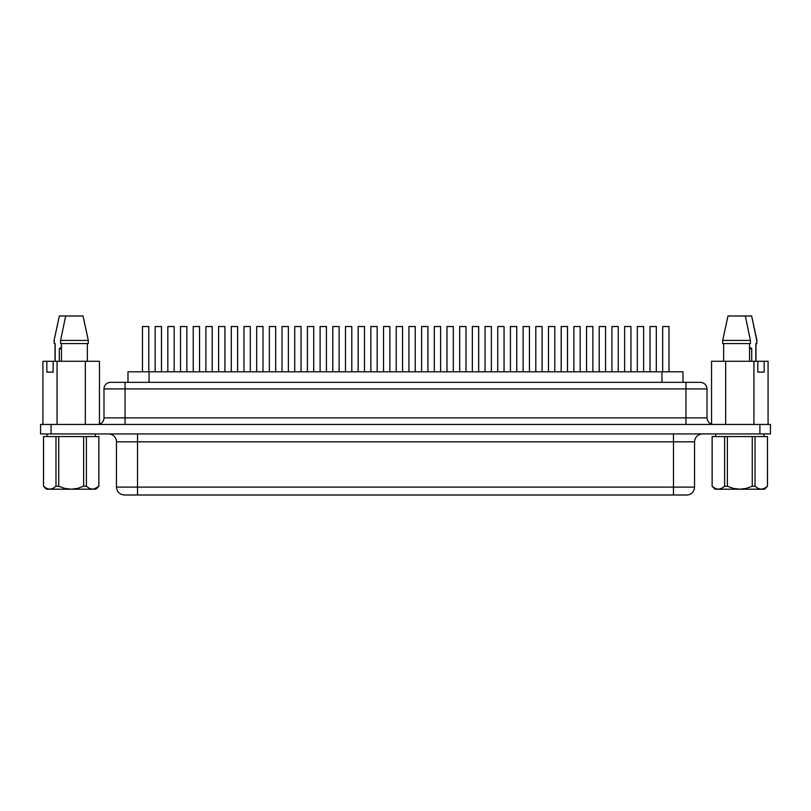 <?xml version="1.0" encoding="UTF-8"?>
<svg xmlns="http://www.w3.org/2000/svg" width="811" height="811" viewBox="0 0 811 811"><rect width="100%" height="100%" fill="white"/><g stroke="black" fill="none" stroke-linecap="round" stroke-linejoin="round"><path stroke-width="1.22" d="M712.119 486.265L715.069 489.205L718.384 489.205L715.211 488.415L712.159 486.265L712.119 436.561L712.119 486.265L712.119 436.561L724.598 436.561L724.598 486.265L721.577 488.394L718.384 489.205L739.804 489.205L733.438 488.404L727.376 486.265L724.598 486.265L727.376 486.265L727.376 436.561L712.159 436.561L712.159 486.265L715.19 488.394M715.596 436.561L715.596 433.926L715.596 436.561M764.023 433.926L764.023 436.561L764.023 433.926M95.404 436.561L95.404 433.926L95.404 436.561M46.977 433.926L46.977 436.561L46.977 433.926M128.006 371.803L149.042 371.803L149.042 382.336L149.042 371.803L683.014 371.803L683.014 382.336L683.014 371.803L661.958 371.803L661.958 382.336L661.958 371.803L127.986 371.803L127.986 382.336M103.99 388.915A6.579 6.579 0 0 1 110.57 382.336A6.579 6.579 0 0 0 103.99 388.915L125.046 388.915L103.99 388.915L103.99 417.868L125.046 417.868L125.046 424.457L125.046 388.915L685.954 388.915L685.954 417.868L707.01 417.868L707.01 388.915L707.01 417.868C707.415 421.852 709.615 424.052 713.599 424.457M103.99 417.868A6.579 6.579 0 0 1 97.401 424.457A6.579 6.579 0 0 0 103.99 417.868L125.046 417.868L125.046 388.915L685.954 388.915L685.954 417.868L125.046 417.868L707.01 417.868M694.54 487.107A7.897 7.897 0 0 1 686.643 495.004L124.377 495.004L137.525 495.004L137.525 441.823L116.46 441.823A7.897 7.897 0 0 0 108.562 433.926A7.897 7.897 0 0 1 116.46 441.823L116.46 487.107L116.46 441.823L673.475 441.823L673.475 487.107L694.54 487.107L137.525 487.107L137.525 433.926L137.525 441.823L673.475 441.823L673.475 487.107L116.46 487.107L137.525 487.107L137.525 495.004L673.475 495.004L673.475 487.107L673.475 495.004L686.643 495.004A7.897 7.897 0 0 0 694.54 487.107L694.54 441.823L673.475 441.823L673.475 433.926L673.475 441.823L694.53 441.823C695.017 437.038 697.653 434.412 702.438 433.926M87.355 343.59L87.355 361.28L87.355 343.59M88.298 340.427L88.298 343.59L88.298 340.427L83.827 319.666L88.298 340.427L60.582 340.427L88.298 340.427M749.536 361.28L749.536 343.59L749.536 361.28M723.645 343.59L723.645 361.28L723.645 343.59M750.418 343.59L750.418 340.427L722.702 340.427L722.702 343.59L750.418 343.59L750.418 340.427L745.329 315.996L727.974 315.996L722.702 340.427L750.418 340.427L745.329 315.996L727.974 315.996L722.702 340.427L722.702 343.59L750.418 343.59M59.294 348.639L61.464 348.639L59.294 348.639L61.464 347.22L59.294 348.639L59.294 361.28L59.294 348.639M48.153 489.003L46.572 488.394L49.765 489.205L46.45 489.205L92.616 489.205L89.453 488.415L92.616 489.205L89.423 488.394L86.402 486.265L86.402 436.561L83.624 436.561L83.624 486.265L86.402 486.265L86.402 436.561L98.841 436.561L98.841 486.265L98.881 436.561L98.881 486.265L95.789 488.415L92.616 489.205L89.423 488.394L86.402 486.265L83.624 486.265L77.552 488.404L71.196 489.205L64.819 488.404L58.757 486.265L55.979 486.265L52.928 488.415L49.765 489.205L95.931 489.205L98.881 486.265L98.881 436.561L43.5 436.561L43.5 486.265L46.45 489.205L43.916 486.59M762.857 489.003L764.55 489.205L767.5 486.265L764.408 488.415L761.235 489.205L758.072 488.415L755.021 486.265L752.243 486.265L746.171 488.404L739.804 489.205L764.55 489.205L767.5 486.265L767.459 436.561L767.5 486.265M767.084 486.59L764.428 488.394L761.235 489.205L758.072 488.415L755.021 486.265L758.042 488.394L761.235 489.205L739.804 489.205L733.438 488.404L727.376 486.265L727.376 436.561L724.598 436.561L724.598 486.265L721.577 488.394L718.384 489.205L721.547 488.415L724.598 486.265M715.069 489.205L739.804 489.205L746.171 488.404L752.243 486.265L752.243 436.561L727.376 436.561L767.459 436.561L755.021 436.561L755.021 486.265L755.021 436.561L752.243 436.561L752.243 486.265L755.021 486.265L758.052 488.404M751.706 348.639L751.706 361.28L751.706 348.639L749.536 348.639L751.706 348.639L749.536 347.22L751.706 348.639M43.541 486.265L43.541 436.561L43.541 486.265L46.572 488.394L43.5 486.265M43.541 436.561L55.979 436.561L55.979 486.265L52.928 488.415L49.765 489.205L52.958 488.394L55.979 486.265L58.757 486.265L58.757 436.561L55.979 436.561L55.979 486.265L52.948 488.404M94.228 489.003L98.881 486.265M753.926 361.28L711.541 361.28L711.541 424.123L711.541 361.28L725.652 361.28L725.652 424.457L725.652 361.28L753.926 361.28L753.926 424.457L753.926 361.28L757.839 361.28L753.926 361.28M53.151 361.28L99.459 361.28L99.459 424.123L99.459 361.28L85.327 361.28L85.327 424.457L85.327 361.28L57.054 361.28L57.054 424.457L57.054 361.28L53.151 361.28L53.151 372.117L53.151 361.28L46.835 361.28L46.835 372.117L53.151 372.117L46.835 372.117L46.835 361.28L53.151 361.28M83.026 315.996L65.671 315.996L60.582 340.427L60.582 343.59L88.298 343.59L60.582 343.59L60.582 340.427L65.671 315.996L59.355 315.996L83.026 315.996L83.827 319.666L83.026 315.996M61.464 343.59L61.464 361.28L61.464 343.59M51.083 433.926L770.45 433.926L770.45 424.457L759.917 424.457L770.45 424.457L770.45 433.926L51.083 433.926L51.083 424.457L759.917 424.457L759.917 433.926L759.917 424.457L40.55 424.457L51.083 424.457L51.083 433.926L40.55 433.926L51.083 433.926M768.078 361.28L757.839 361.28L757.839 372.117L764.165 372.117L764.165 361.28L768.078 361.28L768.078 424.457L768.078 361.28M42.922 361.28L46.835 361.28L42.922 361.28L42.922 424.457L42.922 361.28M110.843 382.336L699.944 382.336M40.55 424.457L40.55 433.926L40.55 424.457M707.01 388.915L685.954 388.915L707.01 388.915C706.614 384.931 704.414 382.741 700.43 382.336L685.954 382.336L685.954 388.915L685.954 382.336L125.046 382.336L125.046 388.915L125.046 382.336L110.57 382.336M685.954 424.457L685.954 417.868L685.954 424.457M396.234 371.803L396.234 326.529L402.55 326.529L402.55 371.803L402.55 326.529L396.234 326.529L396.234 371.803M408.926 371.803L408.926 326.529L415.242 326.529L415.242 371.803L415.242 326.529L408.926 326.529L408.926 371.803M370.86 371.803L370.86 326.529L377.176 326.529L377.176 371.803L377.176 326.529L370.86 326.529L370.86 371.803M383.542 371.803L383.542 326.529L389.868 326.529L389.868 371.803L389.868 326.529L383.542 326.529L383.542 371.803M345.486 371.803L345.486 326.529L351.802 326.529L351.802 371.803L351.802 326.529L345.486 326.529L345.486 371.803M358.168 371.803L358.168 326.529L364.484 326.529L364.484 371.803L364.484 326.529L358.168 326.529L358.168 371.803M320.102 371.803L320.102 326.529L326.427 326.529L326.427 371.803L326.427 326.529L320.102 326.529L320.102 371.803M332.794 371.803L332.794 326.529L339.11 326.529L339.11 371.803L339.11 326.529L332.794 326.529L332.794 371.803M294.728 371.803L294.728 326.529L301.043 326.529L301.043 371.803L301.043 326.529L294.728 326.529L294.728 371.803M307.42 371.803L307.42 326.529L313.735 326.529L313.735 371.803L313.735 326.529L307.42 326.529L307.42 371.803M269.353 371.803L269.353 326.529L275.669 326.529L275.669 371.803L275.669 326.529L269.353 326.529L269.353 371.803M282.046 371.803L282.046 326.529L288.361 326.529L288.361 371.803L288.361 326.529L282.046 326.529L282.046 371.803M243.979 371.803L243.979 326.529L250.295 326.529L250.295 371.803L250.295 326.529L243.979 326.529L243.979 371.803M256.671 371.803L256.671 326.529L262.987 326.529L262.987 371.803L262.987 326.529L256.671 326.529L256.671 371.803M218.605 371.803L218.605 326.529L224.921 326.529L224.921 371.803L224.921 326.529L218.605 326.529L218.605 371.803M231.287 371.803L231.287 326.529L237.613 326.529L237.613 371.803L237.613 326.529L231.287 326.529L231.287 371.803M193.231 371.803L193.231 326.529L199.547 326.529L199.547 371.803L199.547 326.529L193.231 326.529L193.231 371.803M205.913 371.803L205.913 326.529L212.229 326.529L212.229 371.803L212.229 326.529L205.913 326.529L205.913 371.803M167.847 371.803L167.847 326.529L174.172 326.529L174.172 371.803L174.172 326.529L167.847 326.529L167.847 371.803M180.539 371.803L180.539 326.529L186.854 326.529L186.854 371.803L186.854 326.529L180.539 326.529L180.539 371.803M142.472 371.803L142.472 326.529L148.788 326.529L148.788 371.803L148.788 326.529L142.472 326.529L142.472 371.803M155.165 371.803L155.165 326.529L161.48 326.529L161.48 371.803L161.48 326.529L155.165 326.529L155.165 371.803M421.608 371.803L421.608 326.529L427.924 326.529L427.924 371.803L427.924 326.529L421.608 326.529L421.608 371.803M434.301 371.803L434.301 326.529L440.616 326.529L440.616 371.803L440.616 326.529L434.301 326.529L434.301 371.803M446.983 371.803L446.983 326.529L453.308 326.529L453.308 371.803L453.308 326.529L446.983 326.529L446.983 371.803M459.675 371.803L459.675 326.529L465.99 326.529L465.99 371.803L465.99 326.529L459.675 326.529L459.675 371.803M472.357 371.803L472.357 326.529L478.683 326.529L478.683 371.803L478.683 326.529L472.357 326.529L472.357 371.803M485.049 371.803L485.049 326.529L491.365 326.529L491.365 371.803L491.365 326.529L485.049 326.529L485.049 371.803M497.741 371.803L497.741 326.529L504.057 326.529L504.057 371.803L504.057 326.529L497.741 326.529L497.741 371.803M510.423 371.803L510.423 326.529L516.739 326.529L516.739 371.803L516.739 326.529L510.423 326.529L510.423 371.803M523.115 371.803L523.115 326.529L529.431 326.529L529.431 371.803L529.431 326.529L523.115 326.529L523.115 371.803M535.797 371.803L535.797 326.529L542.123 326.529L542.123 371.803L542.123 326.529L535.797 326.529L535.797 371.803M548.489 371.803L548.489 326.529L554.805 326.529L554.805 371.803L554.805 326.529L548.489 326.529L548.489 371.803M561.182 371.803L561.182 326.529L567.497 326.529L567.497 371.803L567.497 326.529L561.182 326.529L561.182 371.803M573.864 371.803L573.864 326.529L580.179 326.529L580.179 371.803L580.179 326.529L573.864 326.529L573.864 371.803M586.556 371.803L586.556 326.529L592.871 326.529L592.871 371.803L592.871 326.529L586.556 326.529L586.556 371.803M599.238 371.803L599.238 326.529L605.564 326.529L605.564 371.803L605.564 326.529L599.238 326.529L599.238 371.803M611.93 371.803L611.93 326.529L618.246 326.529L618.246 371.803L618.246 326.529L611.93 326.529L611.93 371.803M624.622 371.803L624.622 326.529L630.938 326.529L630.938 371.803L630.938 326.529L624.622 326.529L624.622 371.803M637.304 371.803L637.304 326.529L643.62 326.529L643.62 371.803L643.62 326.529L637.304 326.529L637.304 371.803M649.996 371.803L649.996 326.529L656.312 326.529L656.312 371.803L656.312 326.529L649.996 326.529L649.996 371.803M662.678 371.803L662.678 326.529L668.994 326.529L668.994 371.803L668.994 326.529L662.678 326.529L662.678 371.803M56.75 328.202L59.355 315.996L56.75 328.202M54.276 343.59L54.084 340.427L58.554 319.666M54.256 343.59L54.256 340.427L54.256 343.59L55.148 343.59L54.256 343.59M55.148 361.28L55.148 343.59L55.148 361.28M756.724 343.59L755.852 343.59L756.744 343.59L756.744 340.427L751.645 315.996L745.329 315.996L751.645 315.996L756.916 340.427L756.744 343.59L756.916 340.427L752.446 319.666M755.852 343.59L755.852 361.28L755.852 343.59M757.839 372.117L757.839 361.28L764.165 361.28L764.165 372.117L757.839 372.117M95.789 488.415L92.616 489.205L95.931 489.205M98.841 486.265L95.81 488.394M58.757 436.561L58.757 486.265L64.819 488.404L71.196 489.205L77.552 488.404L83.624 486.265L83.624 436.561L58.757 436.561M712.159 486.265L715.211 488.415L718.384 489.205L721.567 488.404M767.459 436.561L767.459 486.265M116.46 487.107C116.946 491.892 119.572 494.517 124.357 495.004M55.026 361.28L55.026 343.59M755.974 361.28L755.974 343.59"/></g></svg>
